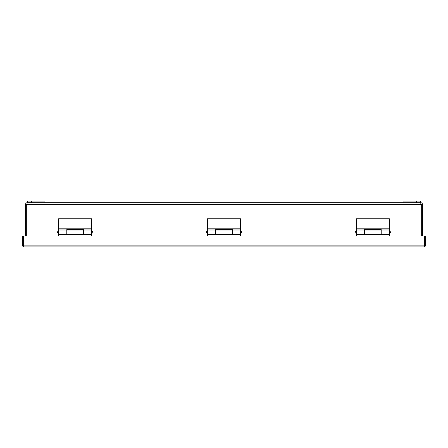 <?xml version="1.0" encoding="UTF-8"?>
<svg xmlns="http://www.w3.org/2000/svg" width="448" height="448" viewBox="0 0 448 448"><rect width="100%" height="100%" fill="white"/><g stroke="black" fill="none" stroke-linecap="round" stroke-linejoin="round"><path stroke-width="0.67" d="M23.593 245.694L23.593 242.592M416.293 202.686L416.293 201.113L420.431 201.113L420.431 202.686L403.889 202.686L403.889 201.113L408.027 201.113L408.027 202.686M416.293 201.113L408.027 201.113M389.62 233.279C390.953 232.59 390.953 231.902 389.62 231.213L389.413 233.279M356.334 233.279L356.126 231.213C354.794 231.902 354.794 232.59 356.126 233.279M356.334 229.97L364.538 229.97L364.538 234.522L356.334 234.522L356.334 218.798L389.413 218.798L389.413 234.522L381.209 234.522L381.209 229.97L389.413 229.97M356.334 228.833L389.413 228.833M364.538 229.97L364.538 229.6L381.209 229.6L381.209 229.97M356.334 236.034L356.334 234.892L364.672 234.892L364.672 229.97L381.08 229.97L381.08 234.522L364.672 234.522M389.413 236.034L389.413 234.892L381.08 234.892L381.08 234.522M424.407 246.781L424.407 236.034L425.6 236.034L425.6 245.101A1.786 1.786 0 0 1 424.407 246.781L423.814 246.887L424.407 246.781L424.407 236.034L23.593 236.034L23.593 245.101L23.593 236.034L22.4 236.034L22.4 245.101A1.786 1.786 0 0 0 23.593 246.781L23.593 245.101L23.593 246.781L24.186 246.887L23.593 246.781M24.186 246.887L423.814 246.887M421.254 204.221L420.431 202.686M403.889 202.686L27.289 202.686L26.695 204.473L25.502 204.473C25.609 203.386 26.202 202.793 27.289 202.686M420.711 202.686C421.798 202.793 422.391 203.386 422.498 204.473L421.305 204.473L421.305 236.034L421.305 204.473L26.695 204.473L26.695 236.034L26.695 204.473M422.498 236.034L422.498 204.473M25.502 204.473L25.502 236.034M39.973 202.686L39.973 201.113L44.111 201.113L44.111 202.686M27.569 202.686L27.569 201.113L31.707 201.113L31.707 202.686M39.973 201.113L31.707 201.113M91.874 233.279C93.206 232.59 93.206 231.902 91.874 231.213L91.666 233.279M58.587 233.279L58.38 231.213C57.047 231.902 57.047 232.59 58.38 233.279M58.587 229.97L66.791 229.97L66.791 234.522L58.587 234.522L58.587 218.798L91.666 218.798L91.666 234.522L83.462 234.522L83.462 229.97L91.666 229.97M58.587 228.833L91.666 228.833M66.791 229.97L66.791 229.6L83.462 229.6L83.462 229.97M58.587 236.034L58.587 234.892L66.92 234.892L66.92 229.97L83.328 229.97L83.328 234.522L66.92 234.522M91.666 236.034L91.666 234.892L83.328 234.892L83.328 234.522M240.75 233.279C242.077 232.59 242.077 231.902 240.75 231.213L240.542 233.279M207.458 233.279L207.25 231.213C205.923 231.902 205.923 232.59 207.25 233.279M207.458 229.97L215.662 229.97L215.662 234.522L207.458 234.522L207.458 218.798L240.542 218.798L240.542 234.522L232.338 234.522L232.338 229.97L240.542 229.97M207.458 228.833L240.542 228.833M215.662 229.97L215.662 229.6L232.338 229.6L232.338 229.97M207.458 236.034L207.458 234.892L215.796 234.892L215.796 229.97L232.204 229.97L232.204 234.522L215.796 234.522M240.542 236.034L240.542 234.892L232.204 234.892L232.204 234.522M424.407 245.694L424.407 242.592M424.407 245.101L23.593 245.101"/></g></svg>
